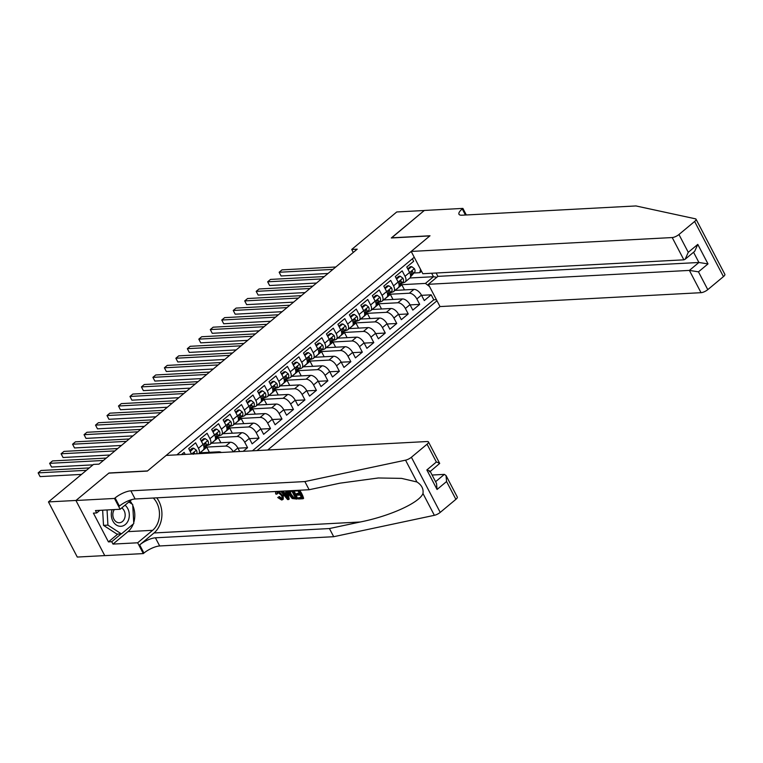 <?xml version="1.0" encoding="UTF-8"?>
<svg xmlns="http://www.w3.org/2000/svg" width="763" height="763" viewBox="0 0 763 763"><rect width="100%" height="100%" fill="white"/><g stroke="black" fill="none" stroke-linecap="round" stroke-linejoin="round"><path stroke-width="1.14" d="M267.727 450.008L440.013 306.573L701.035 292.687L689.39 270.407L698.908 262.482L693.557 252.248M104.741 555.598L77.282 557.057L48.46 501.92L75.995 500.452L108.985 472.993L147.536 470.933L429.836 235.91L391.295 237.97L424.285 210.502L396.75 211.961L351.705 249.463L353.269 252.448M412.354 258.819L413.651 261.299L406.765 267.031L409.607 272.467L405.019 276.292A7.086 3.805 50.2 0 1 405.143 281.967A7.086 3.805 50.2 0 1 403.722 282.482L402.444 282.548M405.019 276.292L402.168 270.846L395.291 276.578L398.133 282.024L393.536 285.839A7.086 3.805 50.2 0 1 393.67 291.523A7.086 3.805 50.2 0 1 392.249 292.038L390.971 292.105M393.536 285.839L390.694 280.402L383.808 286.135L386.65 291.571L382.063 295.395A7.086 3.805 50.2 0 1 382.187 301.07A7.086 3.805 50.2 0 1 380.775 301.595L379.497 301.662M382.063 295.395L379.221 289.959L372.334 295.691L375.177 301.127L370.589 304.952A7.086 3.805 50.2 0 1 370.713 310.627A7.086 3.805 50.2 0 1 369.302 311.142L368.014 311.209M370.589 304.952L367.747 299.506L360.861 305.238L363.703 310.684L359.115 314.499A7.086 3.805 50.2 0 1 359.239 320.183A7.086 3.805 50.2 0 1 357.818 320.698L356.54 320.765M359.115 314.499L356.273 309.063L349.387 314.795L352.229 320.231L347.632 324.056A7.086 3.805 50.2 0 1 347.766 329.74A7.086 3.805 50.2 0 1 346.345 330.255L345.067 330.322M347.632 324.056L344.79 318.619L337.904 324.351L340.746 329.788L336.159 333.612A7.086 3.805 50.2 0 1 336.292 339.287A7.086 3.805 50.2 0 1 334.871 339.802L333.593 339.878M336.159 333.612L333.317 328.176L326.43 333.908L329.273 339.344L324.685 343.169A7.086 3.805 50.2 0 1 324.809 348.844A7.086 3.805 50.2 0 1 323.398 349.359L322.12 349.425M324.685 343.169L321.843 337.723L314.957 343.455L317.799 348.901L313.212 352.716A7.086 3.805 50.2 0 1 313.335 358.4A7.086 3.805 50.2 0 1 311.924 358.915L310.636 358.982M313.212 352.716L310.369 347.279L303.483 353.011L306.325 358.448L301.728 362.272A7.086 3.805 50.2 0 1 301.862 367.947A7.086 3.805 50.2 0 1 300.441 368.472L299.163 368.539M301.728 362.272L298.886 356.836L292 362.568L294.852 368.004L290.255 371.829A7.086 3.805 50.2 0 1 290.388 377.504A7.086 3.805 50.2 0 1 288.967 378.019L287.689 378.086M290.255 371.829L287.413 366.383L280.526 372.115L283.369 377.561L278.781 381.376A7.086 3.805 50.2 0 1 278.905 387.06A7.086 3.805 50.2 0 1 277.494 387.575L276.216 387.642M278.781 381.376L275.939 375.94L269.053 381.672L271.895 387.108L267.308 390.933A7.086 3.805 50.2 0 1 267.431 396.617A7.086 3.805 50.2 0 1 266.02 397.132L264.732 397.199M267.308 390.933L264.465 385.496L257.579 391.228L260.421 396.665L255.834 400.489A7.086 3.805 50.2 0 1 255.958 406.164A7.086 3.805 50.2 0 1 254.537 406.679L253.259 406.746M255.834 400.489L252.982 395.043L246.096 400.785L248.948 406.221L244.351 410.036A7.086 3.805 50.2 0 1 244.484 415.721A7.086 3.805 50.2 0 1 243.063 416.236L241.785 416.302M244.351 410.036L241.509 404.6L234.623 410.332L237.465 415.778L232.877 419.593A7.086 3.805 50.2 0 1 233.001 425.277A7.086 3.805 50.2 0 1 231.59 425.792L230.312 425.859M232.877 419.593L230.035 414.156L223.149 419.888L225.991 425.325L221.404 429.149A7.086 3.805 50.2 0 1 221.528 434.824A7.086 3.805 50.2 0 1 220.116 435.339L218.828 435.415M221.404 429.149L218.561 423.713L211.675 429.445L214.517 434.881L209.93 438.706A7.086 3.805 50.2 0 1 210.054 444.381A7.086 3.805 50.2 0 1 208.633 444.896L207.355 444.963M209.93 438.706L207.078 433.26L200.202 438.992L203.044 444.438L198.447 448.253A7.086 3.805 50.2 0 1 198.838 453.67M198.447 448.253L195.605 442.817L188.719 448.549L191.475 454.071M185.19 454.405L184.131 452.373L181.451 454.595M243.206 451.315L247.565 447.681L237.951 448.196M222.882 433.708L241.785 432.697A7.086 3.805 -129.8 0 1 249.31 438.42L252.152 443.866L259.038 438.134L249.425 438.639M234.355 424.152L253.268 423.141A7.086 3.805 -129.8 0 1 260.784 428.873L263.626 434.309L270.512 428.577L260.898 429.092M245.829 414.595L264.742 413.594A7.086 3.805 -129.8 0 1 272.257 419.316L275.109 424.753L281.995 419.021L272.372 419.536M257.303 405.039L276.216 404.037A7.086 3.805 -129.8 0 1 283.741 409.76L286.583 415.206L293.469 409.473L283.855 409.979M268.786 395.492L287.689 394.481A7.086 3.805 -129.8 0 1 295.214 400.213L298.056 405.649L304.942 399.917L295.329 400.432M280.259 385.935L299.163 384.934A7.086 3.805 -129.8 0 1 306.688 390.656L309.53 396.092L316.416 390.36L306.802 390.875M291.733 376.378L310.646 375.377A7.086 3.805 -129.8 0 1 318.161 381.099L321.013 386.536L327.89 380.804L318.276 381.319M303.207 366.831L322.12 365.82A7.086 3.805 -129.8 0 1 329.645 371.543L332.487 376.989L339.373 371.257L329.759 371.762M314.69 357.275L333.593 356.264A7.086 3.805 -129.8 0 1 341.118 361.996L343.96 367.432L350.846 361.7L341.233 362.215M326.163 347.718L345.067 346.717A7.086 3.805 -129.8 0 1 352.592 352.439L355.434 357.876L362.32 352.144L352.706 352.659M337.637 338.162L356.55 337.16A7.086 3.805 -129.8 0 1 364.065 342.883L366.908 348.329L373.794 342.597L364.18 343.102M349.111 328.615L368.024 327.604A7.086 3.805 -129.8 0 1 375.549 333.336L378.391 338.772L385.277 333.04L375.663 333.555M360.594 319.058L379.497 318.057A7.086 3.805 -129.8 0 1 387.022 323.779L389.864 329.215L396.75 323.483L387.137 323.998M372.067 309.501L390.971 308.5A7.086 3.805 -129.8 0 1 398.496 314.222L401.338 319.668L408.224 313.936L398.61 314.442M383.541 299.954L402.454 298.943A7.086 3.805 -129.8 0 1 409.969 304.675L412.812 310.112L419.698 304.38L410.084 304.885M48.46 501.92L93.506 464.419L99.009 464.133L357.218 249.167L351.705 249.463M414.233 257.255L176.882 454.843M257.026 450.58L436.98 300.765M389.044 294.289L409.34 293.211A7.086 3.805 50.2 0 1 416.856 298.943L419.698 304.38M395.015 290.398L413.928 289.387L409.34 293.211M377.571 303.846L397.857 302.768A7.086 3.805 50.2 0 1 405.382 308.49L408.224 313.936M366.097 313.402L386.383 312.325A7.086 3.805 50.2 0 1 393.908 318.047L396.75 323.483M354.623 322.949L374.91 321.872A7.086 3.805 50.2 0 1 382.425 327.604L385.277 333.04M343.14 332.506L363.436 331.428A7.086 3.805 50.2 0 1 370.952 337.151L373.794 342.597M331.667 342.062L351.953 340.985A7.086 3.805 50.2 0 1 359.478 346.707L362.32 352.144M320.193 351.619L340.479 350.532A7.086 3.805 50.2 0 1 348.004 356.264L350.846 361.7M308.719 361.166L329.006 360.088A7.086 3.805 50.2 0 1 336.531 365.811L339.373 371.257M297.246 370.723L317.532 369.645A7.086 3.805 50.2 0 1 325.048 375.367L327.89 380.804M285.763 380.279L306.049 379.192A7.086 3.805 50.2 0 1 313.574 384.924L316.416 390.36M274.289 389.826L294.575 388.749A7.086 3.805 50.2 0 1 302.1 394.481L304.942 399.917M262.815 399.383L283.102 398.305A7.086 3.805 50.2 0 1 290.627 404.028L293.469 409.473M251.342 408.939L271.628 407.862A7.086 3.805 50.2 0 1 279.144 413.584L281.995 419.021M239.859 418.486L260.154 417.409A7.086 3.805 50.2 0 1 267.67 423.141L270.512 428.577M228.385 428.043L248.671 426.965A7.086 3.805 50.2 0 1 256.196 432.688L259.038 438.134M216.911 437.6L237.198 436.522A7.086 3.805 50.2 0 1 244.723 442.244L247.565 447.681M205.438 447.156L225.724 446.069A7.086 3.805 50.2 0 1 233.24 451.801L233.268 451.839M211.399 443.255L230.312 442.254L225.724 446.069M199.925 452.812L218.838 451.801L217.808 452.669M252.4 450.828L433.785 299.821L431.181 294.823L421.558 295.338M413.928 289.387A7.086 3.805 -129.8 0 1 421.443 295.119L424.295 300.555L431.181 294.823M239.677 451.505L237.837 447.976A7.086 3.805 -129.8 0 0 230.312 442.254M421.548 271.246L419.831 272.687L413.918 273.001M409.912 277.98L433.47 276.721L431.648 273.249M400.527 284.742L425.439 283.416L433.47 276.721L436.827 277.255M196.511 453.794L196.577 453.727A4.692 2.527 50.2 0 0 196.377 450.189L191.599 454.061A7.086 3.805 -129.8 0 0 191.561 453.985M198.895 453.67L203.168 450.113A7.086 3.805 -129.8 0 0 203.044 444.438M200.059 452.802L206.744 447.232L205.295 447.309M209.396 452.306L206.744 447.232M221.432 452.469A7.086 3.805 -129.8 0 0 218.838 451.801M210.054 444.381L214.641 440.556A7.086 3.805 -129.8 0 0 214.517 434.881M211.532 443.255L218.218 437.685L216.768 437.762M220.869 442.75L218.218 437.685M221.528 434.824L226.115 431.009A7.086 3.805 -129.8 0 0 225.991 425.325M223.006 433.699L229.701 428.129L228.242 428.205M232.353 433.203L229.701 428.129M233.001 425.277L237.598 421.453A7.086 3.805 -129.8 0 0 237.465 415.778M234.489 424.142L241.175 418.572L239.725 418.649M243.826 423.646L241.175 418.572M244.484 415.721L249.072 411.896A7.086 3.805 -129.8 0 0 248.948 406.221M245.963 414.586L252.648 409.025L251.199 409.102M255.3 414.09L252.648 409.025M255.958 406.164L260.545 402.349A7.086 3.805 -129.8 0 0 260.421 396.665M257.436 405.039L264.122 399.469L262.672 399.545M266.773 404.543L264.122 399.469M267.431 396.617L272.019 392.792A7.086 3.805 -129.8 0 0 271.895 387.108M268.91 395.482L275.605 389.912L274.146 389.988M278.257 394.986L275.605 389.912M278.905 387.06L283.502 383.236A7.086 3.805 -129.8 0 0 283.369 377.561M280.393 385.925L287.079 380.356L285.629 380.441M289.73 385.429L287.079 380.356M290.388 377.504L294.976 373.679A7.086 3.805 -129.8 0 0 294.852 368.004M291.867 376.378L298.552 370.808L297.103 370.885M301.204 375.873L298.552 370.808M301.862 367.947L306.449 364.132A7.086 3.805 -129.8 0 0 306.325 358.448M303.34 366.822L310.026 361.252L308.576 361.328M312.677 366.326L310.026 361.252M313.335 358.4L317.923 354.576A7.086 3.805 -129.8 0 0 317.799 348.901M314.814 357.265L321.509 351.695L320.05 351.772M324.161 356.769L321.509 351.695M324.809 348.844L329.406 345.019A7.086 3.805 -129.8 0 0 329.273 339.344M326.287 347.709L332.983 342.148L331.524 342.225M335.634 347.213L332.983 342.148M336.292 339.287L340.88 335.472A7.086 3.805 -129.8 0 0 340.746 329.788M337.771 338.162L344.456 332.592L343.007 332.668M347.108 337.666L344.456 332.592M347.766 329.74L352.353 325.915A7.086 3.805 -129.8 0 0 352.229 320.231M349.244 328.605L355.93 323.035L354.48 323.111M358.581 328.109L355.93 323.035M359.239 320.183L363.827 316.359A7.086 3.805 -129.8 0 0 363.703 310.684M360.718 319.048L367.413 313.479L365.954 313.564M370.065 318.553L367.413 313.479M370.713 310.627L375.31 306.802A7.086 3.805 -129.8 0 0 375.177 301.127M372.191 309.501L378.887 303.932L377.427 304.008M381.538 309.005L378.887 303.932M382.187 301.07L386.784 297.255A7.086 3.805 -129.8 0 0 386.65 291.571M383.675 299.945L390.36 294.375L388.911 294.451M393.012 299.449L390.36 294.375M393.67 291.523L398.257 287.699A7.086 3.805 -129.8 0 0 398.133 282.024M395.148 290.388L401.834 284.818L400.384 284.895M404.485 289.892L401.834 284.818M433.785 299.821L436.407 299.678M429.54 286.535L425.439 283.416M405.143 281.967L409.731 278.142A7.086 3.805 -129.8 0 0 409.607 272.467M419.831 272.687L420.527 269.301M86.429 470.313L38.15 472.879L41.021 470.494L89.29 467.929M81.507 474.405L40.096 476.608L38.15 472.879L40.096 476.608M112.132 509.684A11.512 9.003 87 0 0 120.955 526.298A11.512 9.003 87 0 0 129.061 517.829A11.512 9.003 87 0 0 125.037 505.173M114.336 509.56A7.878 6.171 87 0 0 113.477 518.201A7.878 6.171 87 0 0 119.419 522.75A7.878 6.171 87 0 0 119.448 522.741A7.878 6.171 87 0 0 125.056 516.599A7.878 6.171 87 0 0 121.746 507.91M128.852 501.997L132.695 504.496L133.783 523.58L121.393 533.9L116.987 534.129L103.51 525.354L102.643 510.189M121.393 533.9L107.917 525.125L107.049 509.951M103.51 525.354L107.917 525.125M299.277 493.289L297.084 493.403L296.168 494.166L299.64 493.985L298.028 490.886L294.127 491.095L293.841 490.542M301.347 497.247L297.894 497.962L301.614 497.762L300.183 495.015L296.702 495.197L296.168 494.166M298.667 490.285L303.092 498.744L303.607 498.315A23.071 18.054 87 0 0 299.611 490.237M292.563 490.609L296.988 499.069L297.503 498.64A23.071 18.054 87 0 0 293.507 490.561M278.524 497.218L281.146 498.973L281.805 498.42L279.382 496.503L277.732 497.543L279.382 496.503M282.682 499.641L283.235 499.183L283.235 494.558L282.32 495.321L282.682 499.641L281.633 500.003L277.732 497.543M455.883 499.345L446.574 481.539L446.059 475.568L457.295 497.066A5.312 1.669 152.4 0 1 455.883 499.345L440.222 512.393A5.312 1.669 152.4 0 1 434.366 515.311L333.698 536.704L329.425 528.549L155.414 537.81A12.399 3.891 -27.6 0 0 139.677 544.906L154.021 532.965A23.071 18.054 87 0 0 156.758 497.838M329.425 528.549L360.298 521.987C390.007 516.112 419.602 502.664 422.969 493.499C423.646 488.835 421.634 484.991 416.941 481.978L401.538 478.382L378.248 477.981L340.002 483.17L309.129 489.732L135.118 498.983A12.399 3.891 -27.6 0 0 119.381 506.088L115.118 497.924L114.479 498.449L75.938 500.499L108.813 473.136L147.364 471.076L166.181 455.416L427.204 441.519A5.312 1.669 -27.6 0 1 428.463 441.93A5.312 1.669 -27.6 0 1 427.061 444.209L411.4 457.256L440.222 512.393M286.726 490.924L288.662 499.517L289.177 499.088L287.517 490.876M286.144 492.612L284.351 492.707L282.768 491.134M333.698 536.704L159.677 545.965A12.399 3.891 -27.6 0 0 143.94 553.061L143.31 553.585L104.76 555.636L75.938 500.499M309.129 489.732L304.866 481.567L130.854 490.828A12.399 3.891 -27.6 0 0 115.118 497.924M416.941 481.978L405.544 460.165L304.866 481.567M133.239 524.038A19.924 15.594 -93 0 1 127.965 531.63L112.991 544.095L111.741 541.711L121.117 533.909M99.848 510.333L96.71 512.955L93.401 513.127L108.441 541.892L111.741 541.711M96.71 512.955L95.461 510.571L120.134 509.255L114.479 498.449M143.31 553.585L137.664 542.789L152.638 530.314A19.924 15.594 87 0 0 153.315 498.02M112.991 544.095L137.664 542.789M432.106 475.034L444.381 474.376L446.059 475.568M131.722 499.612L120.134 509.255M405.544 460.165A5.312 1.669 -27.6 0 0 411.4 457.256M130.091 500.967A19.924 15.594 -93 0 1 132.113 504.114M132.743 505.44A19.924 15.594 -93 0 1 133.725 522.626M108.441 541.892L117.807 534.09M446.574 481.539L437.056 489.474L436.531 483.504L430.179 471.353M437.056 489.474L426.841 469.951C430.122 470.933 430.942 471.524 429.321 471.734M426.841 469.951L436.369 462.016C439.65 462.998 440.47 463.589 438.849 463.799M428.463 441.93L439.698 463.418L430.237 471.467M281.852 498.735L281.146 498.973C282.434 498.63 282.51 497.428 281.385 495.378L277.455 491.858L276.769 494.205L277.656 493.461M277.455 491.858L276.816 492.078M278.857 491.334L282.32 495.321M276.769 494.205L275.681 493.957L275.577 491.515M281.681 491.191L283.493 493.423L286.306 493.28L285.744 490.971M288.662 499.517L287.613 499.574L280.708 491.238M287.184 496.837L286.564 494.319L284.313 494.443L287.594 498.506L287.184 496.837M283.493 493.423L284.351 492.707M287.05 496.045L285.219 493.69M296.988 499.069L292.2 498.535L289.253 494.939L288.509 490.828M291.924 491.21L289.33 492.001L290.198 494.91L292.992 498.029L295.519 498.086L291.924 491.21M289.587 491.553L290.093 491.362L291.113 494.147L290.198 494.91M292.992 498.029L293.698 497.447L291.113 494.147M294.175 498.163L294.861 497.59L293.698 497.447M303.092 498.744L298.428 498.992L297.894 497.962M696.028 219.181L724.85 274.318A5.312 1.669 152.4 0 1 723.448 276.607L694.616 221.47A5.312 1.669 -27.6 0 0 696.028 219.181A5.312 1.669 -27.6 0 0 695.446 218.819L635.951 205.943L461.939 215.204A12.399 3.891 152.4 0 1 458.983 214.26A12.399 3.891 152.4 0 1 462.254 208.928L462.893 208.404L424.342 210.454L391.533 237.951M436.14 273.011L437.895 276.368L428.367 284.294L689.39 270.407L698.469 271.838L707.778 289.644L723.448 276.607M428.367 284.294L440.013 306.573M391.467 237.827L430.008 235.767L411.19 251.437L672.213 237.551A5.312 1.669 -27.6 0 0 678.956 234.508L694.616 221.47M462.893 208.404L466.327 214.966M411.19 251.437L422.836 273.717L683.858 259.83L672.213 237.551M707.778 289.644A5.312 1.669 152.4 0 1 701.035 292.687M437.895 276.368L698.908 262.482L707.997 263.903L698.469 271.838M678.956 234.508L688.264 252.315L685.164 259.239L683.858 259.83M688.264 252.315L697.792 244.389L694.692 251.304L685.164 259.239M103.406 460.471L49.624 463.332L52.494 460.938L106.276 458.077M92.991 464.848L51.569 467.051L49.624 463.332L51.569 467.051M196.31 450.141L193.668 448.167L190.283 451.524M193.668 448.167L192.238 448.243L189.672 450.38M114.889 450.914L61.097 453.775L63.968 451.391L117.75 448.53M194.794 453.89A4.692 2.527 -129.8 0 0 194.641 453.136L194.021 452.64M193.325 453.203L194.641 453.136C193.764 452.354 193.306 452.736 193.268 454.281M109.967 455.006L63.052 457.504L61.097 453.775L63.052 457.504M201.499 441.491L205.142 438.611L207.851 440.642A4.692 2.527 50.2 0 1 208.051 444.18L203.912 448.882M201.699 441.481L201.756 441.977M205.142 438.611L203.711 438.687L201.155 440.823M126.362 441.357L72.58 444.219L75.451 441.834L129.233 438.973M204.026 448.091L205.867 445.993A4.692 2.527 -129.8 0 0 206.115 443.58C205.237 442.798 204.78 443.189 204.742 444.724A4.692 2.527 50.2 0 1 204.494 447.137L204.026 447.671M204.808 443.646L206.115 443.58L205.495 443.084M121.451 445.449L74.526 447.948L72.58 444.219L74.526 447.948M208.757 444.886A13.553 7.287 50.2 0 1 206.84 445.554M212.982 431.934L216.625 429.064L219.324 431.085A4.692 2.527 50.2 0 1 219.525 434.624L215.395 439.326M213.182 431.925L213.23 432.421M216.625 429.064L215.185 429.14L212.629 431.267M137.836 431.81L84.054 434.672L86.925 432.278L140.707 429.416M215.5 438.534L217.341 436.436A4.692 2.527 -129.8 0 0 217.598 434.023C216.721 433.25 216.253 433.632 216.215 435.168A4.692 2.527 50.2 0 1 215.967 437.59L215.5 438.115M216.282 434.09L217.598 434.023L216.969 433.527M132.924 435.892L86 438.391L84.054 434.672L86 438.391M220.23 435.339A13.553 7.287 50.2 0 1 218.323 435.997M224.456 422.387L228.099 419.507L230.798 421.529A4.692 2.527 50.2 0 1 230.998 425.067L226.869 429.769M224.656 422.368L224.703 422.864M228.099 419.507L226.668 419.583L224.103 421.71M149.31 422.254L95.528 425.115L98.398 422.721L152.18 419.86M226.983 428.978L228.824 426.889A4.692 2.527 -129.8 0 0 229.072 424.466C228.194 423.694 227.736 424.075 227.689 425.62A4.692 2.527 50.2 0 1 227.441 428.033L226.973 428.558M227.756 424.543L229.072 424.466L228.442 423.98M144.398 426.345L97.473 428.844L95.528 425.115L97.473 428.844M231.714 425.783A13.553 7.287 50.2 0 1 229.797 426.441M235.929 412.831L239.572 409.95L242.281 411.972A4.692 2.527 50.2 0 1 242.472 415.52L238.342 420.222M236.129 412.821L236.177 413.308M239.572 409.95L238.142 410.027L235.576 412.163M160.783 412.697L107.001 415.558L109.872 413.174L163.654 410.313M238.457 419.421L240.297 417.332A4.692 2.527 -129.8 0 0 240.545 414.919C239.668 414.137 239.21 414.519 239.172 416.064A4.692 2.527 50.2 0 1 238.914 418.477L238.457 419.011M239.229 414.986L240.545 414.919L239.925 414.423M155.871 416.789L108.956 419.288L107.001 415.558L108.956 419.288M243.187 416.226A13.553 7.287 50.2 0 1 241.27 416.884M247.403 403.274L251.046 400.394L253.755 402.425A4.692 2.527 50.2 0 1 253.955 405.964L249.816 410.666M247.603 403.265L247.66 403.761M251.046 400.394L249.615 400.47L247.059 402.606M172.266 403.141L118.484 406.002L121.346 403.617L175.128 400.756M249.93 409.874L251.771 407.776A4.692 2.527 -129.8 0 0 252.019 405.363C251.141 404.59 250.684 404.972 250.645 406.507A4.692 2.527 50.2 0 1 250.398 408.92L249.93 409.454M250.712 405.43L252.019 405.363L251.399 404.867M167.355 407.232L120.43 409.731L118.484 406.002L120.43 409.731M254.661 406.669A13.553 7.287 50.2 0 1 252.744 407.337M258.876 393.718L262.529 390.847L265.228 392.869A4.692 2.527 50.2 0 1 265.429 396.407L261.299 401.109M259.086 393.708L259.134 394.204M262.529 390.847L261.089 390.923L258.533 393.05M183.74 393.594L129.958 396.455L132.829 394.061L186.611 391.2M261.404 400.317L263.245 398.219A4.692 2.527 -129.8 0 0 263.502 395.806C262.615 395.034 262.157 395.415 262.119 396.96A4.692 2.527 50.2 0 1 261.871 399.373L261.404 399.898M262.186 395.883L263.502 395.806L262.873 395.32M178.828 397.685L131.904 400.174L129.958 396.455L131.904 400.174M266.134 397.122A13.553 7.287 50.2 0 1 264.217 397.781M270.36 384.171L274.003 381.29L276.702 383.312A4.692 2.527 50.2 0 1 276.902 386.851L272.772 391.562M270.56 384.161L270.607 384.647M274.003 381.29L272.572 381.366L270.007 383.503M195.214 384.037L141.432 386.898L144.302 384.514L198.084 381.653M272.887 390.761L274.728 388.672A4.692 2.527 -129.8 0 0 274.976 386.259C274.098 385.477 273.64 385.859 273.593 387.404A4.692 2.527 50.2 0 1 273.345 389.817L272.877 390.351M273.659 386.326L274.976 386.259L274.346 385.763M190.302 388.129L143.377 390.627L141.432 386.898L143.377 390.627M277.618 387.566A13.553 7.287 50.2 0 1 275.701 388.224M281.833 374.614L285.476 371.734L288.185 373.765A4.692 2.527 50.2 0 1 288.376 377.304L284.246 382.005M282.033 374.604L282.081 375.1M285.476 371.734L284.046 371.81L281.48 373.946M206.687 374.48L152.905 377.342L155.776 374.957L209.558 372.096M284.361 381.214L286.201 379.116A4.692 2.527 -129.8 0 0 286.449 376.703C285.572 375.93 285.114 376.312 285.076 377.847A4.692 2.527 50.2 0 1 284.818 380.26L284.361 380.794M285.133 376.769L286.449 376.703L285.82 376.207M201.775 378.572L154.86 381.071L152.905 377.342L154.86 381.071M289.091 378.009A13.553 7.287 50.2 0 1 287.174 378.677M293.307 365.057L296.95 362.187L299.659 364.209A4.692 2.527 50.2 0 1 299.859 367.747L295.72 372.449M293.507 365.048L293.564 365.544M296.95 362.187L295.519 362.263L292.963 364.39M218.17 364.933L164.388 367.795L167.25 365.401L221.032 362.539M295.834 371.657L297.675 369.559A4.692 2.527 -129.8 0 0 297.923 367.146C297.045 366.374 296.588 366.755 296.549 368.291A4.692 2.527 50.2 0 1 296.302 370.713L295.834 371.238M296.616 367.222L297.923 367.146L297.303 366.65M213.249 369.015L166.334 371.514L164.388 367.795L166.334 371.514M300.565 368.462A13.553 7.287 50.2 0 1 298.648 369.12M304.78 355.51L308.424 352.63L311.132 354.652A4.692 2.527 50.2 0 1 311.333 358.19L307.203 362.902M304.981 355.491L305.038 355.987M308.424 352.63L306.993 352.706L304.437 354.843M229.644 355.377L175.862 358.238L178.733 355.854L232.515 352.983M307.308 362.101L309.149 360.012A4.692 2.527 -129.8 0 0 309.406 357.599C308.519 356.817 308.061 357.198 308.023 358.744A4.692 2.527 50.2 0 1 307.775 361.157L307.308 361.691M308.09 357.666L309.406 357.599L308.777 357.103M224.732 359.468L177.808 361.967L175.862 358.238L177.808 361.967M312.038 358.906A13.553 7.287 50.2 0 1 310.121 359.564M316.264 345.954L319.907 343.073L322.606 345.105A4.692 2.527 50.2 0 1 322.806 348.643L318.676 353.345M316.464 345.944L316.511 346.44M319.907 343.073L318.476 343.15L315.911 345.286M241.118 345.82L187.336 348.681L190.206 346.297L243.988 343.436M318.791 352.554L320.622 350.455A4.692 2.527 -129.8 0 0 320.88 348.042C320.002 347.26 319.544 347.651 319.497 349.187A4.692 2.527 50.2 0 1 319.249 351.6L318.781 352.134M319.563 348.109L320.88 348.042L320.25 347.546M236.206 349.912L189.281 352.411L187.336 348.681L189.281 352.411M323.522 349.349A13.553 7.287 50.2 0 1 321.604 350.017M327.737 336.397L331.38 333.526L334.089 335.548A4.692 2.527 50.2 0 1 334.28 339.087L330.15 343.789M327.937 336.388L327.985 336.884M331.38 333.526L329.95 333.603L327.384 335.73M252.591 336.264L198.809 339.134L201.68 336.741L255.462 333.879M330.265 342.997L332.105 340.899A4.692 2.527 -129.8 0 0 332.353 338.486C331.476 337.713 331.018 338.095 330.98 339.63A4.692 2.527 50.2 0 1 330.722 342.043L330.255 342.577M331.037 338.553L332.353 338.486L331.724 337.99M247.679 340.355L200.755 342.854L198.809 339.134L200.755 342.854M334.995 339.793A13.553 7.287 50.2 0 1 333.078 340.46M339.211 326.841L342.854 323.97L345.563 325.992A4.692 2.527 50.2 0 1 345.763 329.53L341.624 334.232M339.411 326.831L339.468 327.327M342.854 323.97L341.423 324.046L338.858 326.173M264.074 326.717L210.292 329.578L213.154 327.184L266.936 324.323M341.738 333.441L343.579 331.352A4.692 2.527 -129.8 0 0 343.827 328.929C342.949 328.157 342.492 328.538 342.453 330.083A4.692 2.527 50.2 0 1 342.206 332.496L341.738 333.021M342.511 329.006L343.827 328.929L343.207 328.443M259.153 330.808L212.238 333.297L210.292 329.578L212.238 333.297M346.469 330.245A13.553 7.287 50.2 0 1 344.552 330.904M350.684 317.294L354.328 314.413L357.036 316.435A4.692 2.527 50.2 0 1 357.237 319.983L353.097 324.685M350.885 317.284L350.942 317.77M354.328 314.413L352.897 314.49L350.341 316.626M275.548 317.16L221.766 320.021L224.637 317.637L278.419 314.776M353.212 323.884L355.053 321.795A4.692 2.527 -129.8 0 0 355.3 319.382C354.423 318.6 353.965 318.982 353.927 320.527A4.692 2.527 50.2 0 1 353.679 322.94L353.212 323.474M353.994 319.449L355.3 319.382L354.681 318.886M270.636 321.252L223.712 323.75L221.766 320.021L223.712 323.75M357.942 320.689A13.553 7.287 50.2 0 1 356.025 321.347M362.167 307.737L365.811 304.857L368.51 306.888A4.692 2.527 50.2 0 1 368.71 310.427L364.58 315.129M362.368 307.727L362.415 308.223M365.811 304.857L364.371 304.933L361.815 307.069M287.022 307.603L233.24 310.465L236.11 308.08L289.892 305.219M364.695 314.337L366.526 312.239A4.692 2.527 -129.8 0 0 366.784 309.826C365.906 309.053 365.439 309.435 365.401 310.97A4.692 2.527 50.2 0 1 365.153 313.383L364.685 313.917M365.467 309.892L366.784 309.826L366.154 309.33M282.11 311.695L235.185 314.194L233.24 310.465L235.185 314.194M369.426 311.132A13.553 7.287 50.2 0 1 367.508 311.8M373.641 298.18L377.284 295.31L379.984 297.332A4.692 2.527 50.2 0 1 380.184 300.87L376.054 305.572M373.841 298.171L373.889 298.667M377.284 295.31L375.854 295.386L373.288 297.513M298.495 298.056L244.713 300.918L247.584 298.524L301.366 295.663M376.169 304.78L378.009 302.682A4.692 2.527 -129.8 0 0 378.257 300.269C377.38 299.497 376.922 299.878 376.884 301.414A4.692 2.527 50.2 0 1 376.626 303.836L376.159 304.361M376.941 300.345L378.257 300.269L377.628 299.773M293.583 302.148L246.659 304.637L244.713 300.918L246.659 304.637M380.899 301.585A13.553 7.287 50.2 0 1 378.982 302.243M385.115 288.633L388.758 285.753L391.467 287.775A4.692 2.527 50.2 0 1 391.667 291.313L387.528 296.025M385.315 288.624L385.372 289.11M388.758 285.753L387.327 285.829L384.762 287.966M309.978 288.5L256.187 291.361L259.058 288.977L312.84 286.115M387.642 295.224L389.483 293.135A4.692 2.527 -129.8 0 0 389.731 290.722C388.853 289.94 388.396 290.321 388.357 291.867A4.692 2.527 50.2 0 1 388.109 294.28L387.642 294.814M388.415 290.789L389.731 290.722L389.111 290.226M305.057 292.591L258.142 295.09L256.187 291.361L258.142 295.09M392.373 292.029A13.553 7.287 50.2 0 1 390.456 292.687M396.588 279.077L400.232 276.196L402.94 278.228A4.692 2.527 50.2 0 1 403.141 281.766L399.001 286.468M396.789 279.067L396.846 279.563M400.232 276.196L398.801 276.273L396.245 278.409M321.452 278.943L267.67 281.805L270.531 279.42L324.323 276.559M399.116 285.677L400.956 283.578A4.692 2.527 -129.8 0 0 401.204 281.166C400.327 280.383 399.869 280.774 399.831 282.31A4.692 2.527 50.2 0 1 399.583 284.723L399.116 285.257M399.898 281.232L401.204 281.166L400.585 280.67M316.54 283.035L269.616 285.534L267.67 281.805L269.616 285.534M403.846 282.472A13.553 7.287 50.2 0 1 401.929 283.14M408.071 269.52L411.715 266.649L414.414 268.671A4.692 2.527 50.2 0 1 414.614 272.21L410.484 276.912M408.272 269.511L408.319 270.007M411.715 266.649L410.275 266.726L407.719 268.853M332.926 269.396L279.144 272.257L282.014 269.864L335.796 267.002M410.589 276.12L412.43 274.022A4.692 2.527 -129.8 0 0 412.688 271.609C411.81 270.836 411.343 271.218 411.305 272.753A4.692 2.527 50.2 0 1 411.057 275.176L410.589 275.701M411.371 271.685L412.688 271.609L412.058 271.113M328.014 273.478L281.089 275.977L279.144 272.257L281.089 275.977M402.454 298.943L397.857 302.768M390.971 308.5L386.383 312.325M379.497 318.057L374.91 321.872M368.024 327.604L363.436 331.428M356.55 337.16L351.953 340.985M345.067 346.717L340.479 350.532M333.593 356.264L329.006 360.088M322.12 365.82L317.532 369.645M310.646 375.377L306.049 379.192M299.163 384.934L294.575 388.749M287.689 394.481L283.102 398.305M276.216 404.037L271.628 407.862M264.742 413.594L260.154 417.409M253.268 423.141L248.671 426.965M241.785 432.697L237.198 436.522M421.443 295.119L416.856 298.943M409.969 304.675L405.382 308.49M398.496 314.222L393.908 318.047M387.022 323.779L382.425 327.604M375.549 333.336L370.952 337.151M364.065 342.883L359.478 346.707M352.592 352.439L348.004 356.264M341.118 361.996L336.531 365.811M329.645 371.543L325.048 375.367M318.161 381.099L313.574 384.924M306.688 390.656L302.1 394.481M295.214 400.213L290.627 404.028M283.741 409.76L279.144 413.584M272.257 419.316L267.67 423.141M260.784 428.873L256.196 432.688M249.31 438.42L244.723 442.244M237.837 447.976L233.24 451.801M360.298 521.987L154.021 532.965M135.118 498.983L130.854 490.828M155.414 537.81L159.677 545.965M436.369 462.016L427.061 444.209M434.366 515.311L422.969 493.499M139.677 544.906L143.94 553.061M127.965 531.63L152.638 530.314M435.587 481.701L444.381 474.376M286.182 496.761L287.002 496.084M697.792 244.389L707.997 263.903M465.44 215.013L462.254 208.928M207.784 440.585L203.082 444.505M204.494 447.137L204.017 447.538M208.051 444.18L205.867 445.993M219.258 431.038L214.556 434.948M215.967 437.59L215.49 437.981M219.525 434.624L217.341 436.436M230.731 421.481L226.029 425.401M227.441 428.033L226.964 428.424M230.998 425.067L228.824 426.889M242.214 411.925L237.503 415.845M242.472 415.52L240.297 417.332M253.688 402.368L248.976 406.288M250.398 408.92L249.921 409.321M253.955 405.964L251.771 407.776M265.162 392.821L260.46 396.741M261.871 399.373L261.394 399.764M265.429 396.407L263.245 398.219M276.635 383.264L271.933 387.184M273.345 389.817L272.868 390.208M276.902 386.851L274.728 388.672M288.118 373.708L283.407 377.628M288.376 377.304L286.201 379.116M299.592 364.161L294.88 368.071M296.302 370.713L295.825 371.104M299.859 367.747L297.675 369.559M311.066 354.604L306.364 358.524M307.775 361.157L307.298 361.548M311.333 358.19L309.149 360.012M322.539 345.048L317.837 348.968M319.249 351.6L318.772 352.001M322.806 348.643L320.622 350.455M334.022 335.501L329.311 339.411M334.28 339.087L332.105 340.899M345.496 325.944L340.784 329.864M342.206 332.496L341.729 332.887M345.763 329.53L343.579 331.352M356.97 316.387L352.268 320.307M353.679 322.94L353.202 323.34M357.237 319.983L355.053 321.795M368.443 306.831L363.741 310.751M365.153 313.383L364.676 313.784M368.71 310.427L366.526 312.239M379.917 297.284L375.215 301.194M376.626 303.836L376.149 304.227M380.184 300.87L378.009 302.682M391.4 287.727L386.688 291.647M388.109 294.28L387.633 294.671M391.667 291.313L389.483 293.135M402.874 278.171L398.172 282.091M399.583 284.723L399.106 285.124M403.141 281.766L400.956 283.578M414.347 268.624L409.645 272.534M411.057 275.176L410.58 275.567M414.614 272.21L412.43 274.022"/></g></svg>

